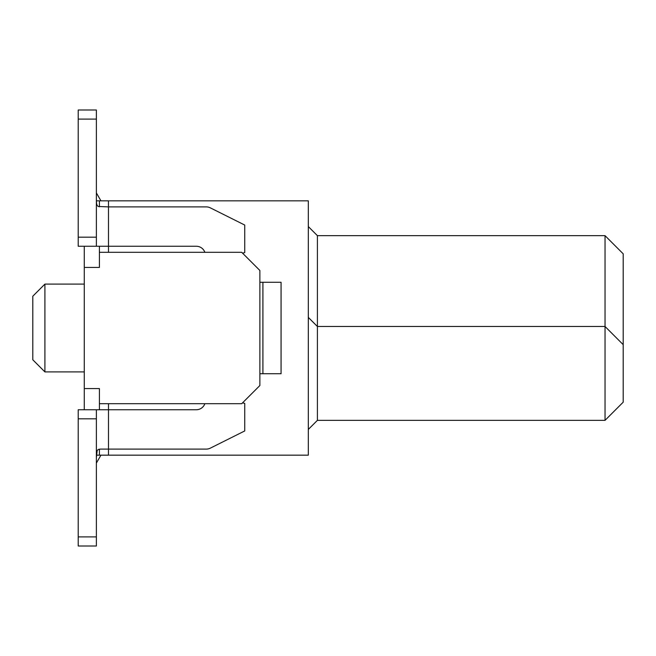<?xml version="1.0" encoding="UTF-8"?>
<svg xmlns="http://www.w3.org/2000/svg" width="656" height="656" viewBox="0 0 656 656"><rect width="100%" height="100%" fill="white"/><g stroke="black" fill="none" stroke-linecap="round" stroke-linejoin="round"><path stroke-width="0.98" d="M242.613 253.208A15.137 15.137 0 0 1 244.737 252.617L244.737 225.057L210.322 207.854A9.086 9.086 0 0 0 206.263 206.894L108.494 206.894L108.494 200.834L308.32 200.834L308.32 455.166L99.409 455.166L99.409 449.171M308.32 226.574L317.406 235.652L317.406 420.348L308.32 429.426M605.037 420.348L605.037 326.483L623.2 344.654L623.2 402.177L605.037 420.348L317.406 420.348M317.406 235.652L605.037 235.652L605.037 326.483L317.406 326.483L308.32 317.406M605.037 235.652L623.2 253.823L623.2 344.654M96.391 455.166L99.409 455.166M84.271 246.254L84.271 409.746M84.271 388.557L99.409 388.557L99.409 403.694L241.711 403.694L259.874 385.523L259.874 270.477L241.711 252.306L99.409 252.306L99.409 267.443L84.271 267.443M99.409 206.829L99.409 200.834L96.391 200.834M99.409 252.306L99.409 246.254M108.494 403.694L108.494 455.166M96.383 199.285L96.547 203.458L97.104 205.418L98.195 206.476L108.494 206.894L108.494 252.306M99.409 409.746L99.409 403.694M108.494 200.834L99.409 200.834M84.271 284.097L44.911 284.097L44.911 371.903L84.271 371.903M44.911 371.903L32.8 359.791L32.8 296.209L44.911 284.097M204.861 403.694A9.086 9.086 0 0 1 196.292 409.746L78.212 409.746L78.212 418.831L96.383 418.831L96.383 409.746M96.383 457.65L97.195 450.434L98.507 449.385L100.483 449.106L206.263 449.106A9.086 9.086 0 0 0 210.322 448.146L244.737 430.943L244.737 403.383A15.137 15.137 0 0 1 242.613 402.792M96.383 237.169L78.212 237.169L78.212 110.003L96.383 110.003L96.383 246.254L196.292 246.254A9.086 9.086 0 0 1 204.861 252.306M96.383 246.254L78.212 246.254L78.212 237.169M259.874 282.277L281.071 282.277L281.071 373.723L259.874 373.723M262.908 373.723L262.908 282.277M96.383 418.831L96.383 545.997L78.212 545.997L78.212 418.831M96.383 192.938L100.942 200.834M100.942 455.166L96.383 463.062M78.212 119.089L96.383 119.089M96.383 536.911L78.212 536.911"/></g></svg>
